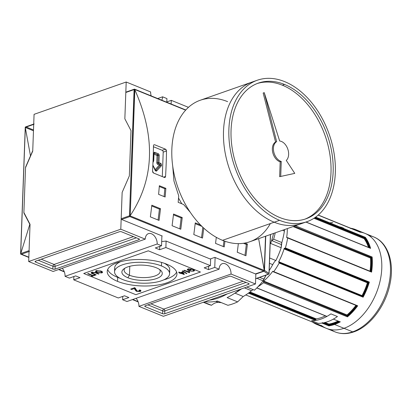 <?xml version="1.0" encoding="UTF-8"?>
<svg xmlns="http://www.w3.org/2000/svg" width="412" height="412" viewBox="0 0 412 412"><rect width="100%" height="100%" fill="white"/><g stroke="black" fill="none" stroke-linecap="round" stroke-linejoin="round"><path stroke-width="0.62" d="M129.785 266.301L129.456 275.221A18.051 6.829 -177.9 0 1 124.944 268.171A18.051 6.829 -177.9 0 0 124.115 270.102A18.051 6.829 -177.9 0 0 129.456 275.221A18.051 6.829 -177.9 0 0 148.984 277.302A18.051 6.829 -177.9 0 0 160.196 271.426A18.051 6.829 -177.9 0 0 159.506 269.438A18.051 6.829 2.1 0 1 151.333 276.936A18.051 6.829 2.1 0 1 129.456 275.221L127.869 277.739A20.203 7.643 -177.9 0 0 153.46 279.429A20.203 7.643 -177.9 0 0 160.623 270.308A20.203 7.643 -177.9 0 0 156.297 267.769A20.203 7.643 -177.9 0 0 123.77 268.954A20.203 7.643 -177.9 0 0 127.869 277.739A20.203 7.643 2.1 0 1 127.735 266.919A20.203 7.643 2.1 0 1 156.297 267.769A20.203 7.643 2.1 0 1 156.426 278.589A20.203 7.643 2.1 0 1 127.869 277.739M122.709 279.552A27.537 10.418 -177.9 0 0 152.497 282.73A27.537 10.418 -177.9 0 0 169.605 273.764A27.537 10.418 -177.9 0 0 161.453 265.956A27.537 10.418 -177.9 0 0 131.665 262.779A27.537 10.418 -177.9 0 0 114.562 271.745A27.537 10.418 -177.9 0 0 122.709 279.552A27.537 10.418 2.1 0 1 122.529 264.803A27.537 10.418 2.1 0 1 161.453 265.956A27.537 10.418 2.1 0 1 161.633 280.706A27.537 10.418 2.1 0 1 122.709 279.552M169.172 271.766A27.537 10.418 -177.9 0 0 164.393 263.309A27.537 10.418 2.1 0 1 169.749 269.803L169.605 273.764M114.562 271.745L114.706 267.785A27.537 10.418 2.1 0 1 120.52 261.697A27.537 10.418 -177.9 0 0 115.139 269.783M117.688 277.4A34.881 13.199 -177.9 0 0 119.913 278.239A34.881 13.199 2.1 0 1 117.688 277.4A34.881 13.199 2.1 0 1 107.692 269.51A34.881 13.199 -177.9 0 0 117.688 277.4L117.544 281.365A34.881 13.199 2.1 0 1 107.223 271.477A34.881 13.199 2.1 0 1 128.889 260.116A34.881 13.199 2.1 0 1 166.618 264.144A34.881 13.199 2.1 0 1 176.944 274.031A34.881 13.199 2.1 0 1 155.273 285.392A34.881 13.199 2.1 0 1 117.544 281.365A34.881 13.199 2.1 0 1 117.317 262.681A34.881 13.199 2.1 0 1 166.618 264.144A34.881 13.199 -177.9 0 1 166.85 282.828A34.881 13.199 -177.9 0 1 117.544 281.365M176.619 272.038A34.881 13.199 2.1 0 1 163.785 279.846A34.881 13.199 -177.9 0 0 176.619 272.038M92.54 272.507L92 272.893L96.202 274.866L95.651 275.056L92.525 273.789L91.098 272.79L91.794 272.244L95.836 272.626L98.962 273.898L98.406 274.088L95.321 272.832L92.54 272.507L95.321 272.832L98.406 274.088L98.962 273.898L95.836 272.626L91.794 272.244C90.769 272.765 91.011 273.28 92.525 273.789L95.651 275.056L96.202 274.866L93.112 273.609C91.974 273.249 91.783 272.878 92.54 272.507L92.556 272.054L92.54 272.507M134.806 289.461L134.539 288.482L131.685 289.487L130.712 289.09L134.575 287.731L135.172 288.029L137.078 291.016L139.349 291.155L139.776 290.795L139.065 290.218L139.936 289.986L140.971 290.903L140.209 291.516L136.31 291.294L134.806 289.461L136.31 291.294L140.209 291.516C141.264 291.032 141.177 290.522 139.936 289.986L139.065 290.218L139.349 291.155L137.078 291.016L135.172 288.029L134.575 287.731L134.806 289.461L134.57 287.633L134.806 289.461M186.482 273.635L182.289 270.988L182.722 270.839L186.909 273.48L186.482 273.635L186.909 273.48L182.722 270.839L182.289 270.988L186.482 273.635L186.497 273.223L186.482 273.635M188.057 269.819L189.087 270.241L190.329 269.803L190.957 270.061L189.16 270.689L187.151 269.87L188.099 268.897L193.068 269.247L194.572 270.447L193.712 271.147L190.339 271.122L193.094 270.89L193.46 269.948L192.543 269.448L188.768 269.139L188.057 269.819L188.768 269.139L192.543 269.448L193.46 269.948L193.094 270.89L190.339 271.122L193.712 271.147C194.953 270.524 194.737 269.886 193.068 269.247L188.099 268.897L187.151 269.87L189.16 270.689L190.957 270.061L190.329 269.803L189.087 270.241L188.057 269.819L188.088 268.923L188.063 269.736M193.764 269.53L193.733 270.38L193.48 269.427L193.46 269.948M188.608 271.977L184.375 270.257L183.824 270.452L189.257 272.662L189.288 271.812L189.257 272.662L189.613 272.533L189.484 271.549L188.84 271.292L188.619 271.683L188.84 271.292L189.484 271.549L189.613 272.533L189.257 272.662L183.824 270.452L184.375 270.257L188.593 271.843M189.484 271.549L189.376 271.096M179.905 272.826L178.581 272.291L179.132 272.095L180.456 272.636L182.32 271.982L183.016 272.265L184.355 274.325L179.354 273.022L179.905 272.826L179.354 273.022L180.049 273.305L180.6 273.11L183.943 274.469L184.355 274.325L183.016 272.265L182.32 271.982L180.456 272.636L179.132 272.095L178.581 272.291L179.905 272.826L179.92 272.414L179.905 272.826M96.995 272.523L95.512 271.333L96.254 270.679L101.002 271.07L102.562 272.311L101.821 272.945L96.995 272.523L101.821 272.945C102.943 272.311 102.67 271.683 101.002 271.07L96.254 270.679C95.146 271.297 95.393 271.91 96.995 272.523L97.011 272.08L96.995 272.523M92.468 275.7L87.663 273.743L88.22 273.553L93.024 275.504L94.4 275.02L95.028 275.278L91.716 276.437L91.088 276.184L92.468 275.7L91.088 276.184L91.716 276.437L95.028 275.278L94.4 275.02L93.024 275.504L88.22 273.553L87.663 273.743L92.468 275.7L92.484 275.288L92.468 275.7M161.53 245.768L157.188 244.002L65.065 276.328A8.415 5.608 70.7 0 0 62.238 268.269A8.415 5.608 -109.3 0 1 65.065 276.328L157.188 244.002L161.53 245.768L161.895 235.86L161.53 245.768L155.288 247.957L161.53 245.768M155.288 247.957L159.635 249.724L165.876 247.535L166.113 241.056L165.876 247.535L210.408 265.647L165.876 247.535L159.635 249.724L159.758 246.391L159.635 249.724L155.288 247.957M204.167 267.836L210.408 265.647L210.65 259.169L166.113 241.056L161.684 241.587L166.113 241.056L210.65 259.169L210.408 265.647L204.167 267.836L208.513 269.608L204.167 267.836M208.513 269.608L214.755 267.414L215.121 257.51L214.755 267.414L219.102 269.18L214.755 267.414L208.513 269.608L208.637 266.27L208.513 269.608M126.978 301.507L219.102 269.18A8.415 5.608 -109.3 0 1 222.289 263.67A8.415 5.608 -109.3 0 1 228.284 266.059A8.415 5.608 -109.3 0 1 231.05 274.042L138.926 306.368A8.415 5.608 70.7 0 0 136.099 298.309A8.415 5.608 -109.3 0 1 138.926 306.368L231.05 274.042L255.486 283.981L231.05 274.042A8.415 5.608 -109.3 0 0 225.359 263.829A8.415 5.608 -109.3 0 0 219.102 269.18L126.978 301.507L122.632 299.74L122.755 296.408L122.632 299.74L128.874 297.552L122.632 299.74L126.978 301.507M128.874 297.552L124.527 295.785L118.285 297.974L73.753 279.861L73.877 276.524L73.753 279.861L79.995 277.673L73.753 279.861L118.285 297.974L124.527 295.785L128.874 297.552M75.648 275.901L79.995 277.673L75.648 275.901L69.407 278.095L65.065 276.328L69.407 278.095L75.648 275.901M145.24 239.14L120.798 229.201L122.148 192.404L129.342 175.909L122.148 192.404L120.798 229.201L28.675 261.527L30.024 224.731L28.675 261.527L120.798 229.201L145.24 239.14A8.415 5.608 -109.3 0 1 148.428 233.63A8.415 5.608 -109.3 0 1 154.423 236.019A8.415 5.608 -109.3 0 1 157.188 244.002A8.415 5.608 -109.3 0 0 151.498 233.789A8.415 5.608 -109.3 0 0 145.24 239.14L53.117 271.467L28.675 261.527L53.117 271.467L145.24 239.14M35.494 262.017A1.53 0.577 2.1 0 1 35.041 261.584A1.53 0.577 2.1 0 1 35.484 261.198L119.423 231.74A1.53 0.577 2.1 0 1 121.586 231.807L138.968 238.872A1.53 0.577 2.1 0 1 139.421 239.305A1.53 0.577 2.1 0 1 138.978 239.691L55.033 269.149A1.53 0.577 2.1 0 1 52.87 269.082L35.494 262.017L52.87 269.082A1.53 0.577 -177.9 0 0 55.033 269.149L138.978 239.691A1.53 0.577 -177.9 0 0 138.968 238.872L121.586 231.807A1.53 0.577 -177.9 0 0 119.423 231.74L35.484 261.198A1.53 0.577 -177.9 0 0 35.494 262.017L35.52 261.182L35.494 262.017M163.363 316.308L138.926 306.368L163.363 316.308L255.486 283.981L255.857 273.831L255.486 283.981L163.363 316.308M248.673 283.492A1.53 0.577 2.1 0 1 249.126 283.925A1.53 0.577 2.1 0 1 248.683 284.311L164.738 313.769A1.53 0.577 2.1 0 1 162.575 313.702L145.199 306.636A1.53 0.577 2.1 0 1 144.746 306.204A1.53 0.577 2.1 0 1 145.189 305.817L229.129 276.359A1.53 0.577 2.1 0 1 231.292 276.426L248.673 283.492L231.292 276.426A1.53 0.577 -177.9 0 0 229.129 276.359L145.189 305.817A1.53 0.577 -177.9 0 0 145.199 306.636L162.575 313.702A1.53 0.577 -177.9 0 0 164.738 313.769L248.683 284.311A1.53 0.577 -177.9 0 0 248.673 283.492M157.672 98.54L162.585 96.815A8.415 5.608 -109.3 0 1 161.746 100.193A8.415 5.608 70.7 0 0 162.585 96.815L166.927 98.581L162.585 96.815L157.672 98.54M166.808 101.919L171.274 100.348L171.14 104.015L171.274 100.348L188.449 107.331L171.274 100.348L166.808 101.919M150.638 91.953A8.415 5.608 70.7 0 0 151.204 95.908A8.415 5.608 -109.3 0 1 150.638 91.953L126.196 82.014L34.072 114.34L126.196 82.014L150.638 91.953M126.268 92.097A0.613 0.407 70.7 0 0 125.815 92.489L124.846 118.81L131.001 130.625L129.342 175.909L122.148 192.404L121.185 218.731A0.613 0.407 70.7 0 0 121.597 219.472L162.22 235.994L121.597 219.472A0.613 0.407 -109.3 0 1 121.185 218.731L122.148 192.404L129.342 175.909L131.001 130.625L124.846 118.81L126.196 82.014L124.846 118.81L131.001 130.625L129.342 175.909L131.001 130.625L124.846 118.81L125.815 92.489A0.613 0.407 -109.3 0 1 126.046 92.087L134.508 89.116L185.797 109.978M166.927 98.581L166.793 102.248L166.927 98.581M23.87 212.922L30.024 224.731L23.87 212.922L25.534 167.632L23.87 212.922M32.723 151.137L25.534 167.632L32.723 151.137L34.072 114.34L32.723 151.137M162.168 150.287L153.449 146.739L162.168 150.287L165.433 149.144L154.572 144.725L165.433 149.144L166.5 150.988A458.983 294.817 112.1 0 1 165.567 176.46A458.983 294.817 -67.9 0 0 166.5 150.988L163.203 152.146A1.53 1.02 70.7 0 0 162.168 150.287A1.53 1.02 70.7 0 1 163.203 152.146L162.307 176.599L163.203 152.146L166.5 150.988L166.108 149.726L165.433 149.144L162.168 150.287M189.18 270.205L189.16 270.689L189.18 270.205M188.073 269.381L187.553 269.17L188.073 269.381M194.34 269.999L193.743 270.298L193.712 271.147L193.738 270.303L194.34 269.999M192.558 269.057L192.543 269.448L192.558 269.057M188.784 268.722L188.768 269.139L188.784 268.722M189.288 271.812L188.665 271.559L189.288 271.812M183.968 273.733L183.943 274.469L183.968 273.733M183.87 273.578L183.124 273.28L183.87 273.578M180.621 272.579L180.6 273.11L180.621 272.579M180.08 272.481L180.049 273.305L180.08 272.481M183.139 272.868L182.655 272.116L183.139 272.868L183.108 273.712L182.325 272.507L181.151 272.919L183.108 273.712L183.139 272.868M182.341 271.992L182.325 272.507L182.341 271.992M181.172 272.383L181.151 272.919L182.325 272.507L183.108 273.712L181.151 272.919L181.172 272.383M131.711 288.735L131.685 289.487L134.539 288.482L134.564 287.736L130.712 289.09L131.685 289.487L131.711 288.735M139.776 290.795L140.708 290.45L140.24 290.666L140.209 291.516L139.807 289.95M136.341 290.491L136.31 291.294L136.341 290.491M136.341 290.445L134.837 288.611L136.341 290.445M102.351 271.848L101.852 272.095L101.821 272.945L101.738 272.136L102.351 271.848M96.351 271.353L95.764 270.926L96.351 271.353M101.192 272.692L101.733 272.203L100.44 271.256L96.882 270.931L96.351 271.39L97.551 272.332L101.192 272.692L97.551 272.332C96.295 271.874 96.073 271.41 96.882 270.931L96.897 270.519L96.882 270.931L100.44 271.256C101.774 271.719 102.027 272.198 101.192 272.692M100.456 270.869L100.44 271.256L100.456 270.869M95.666 274.644L95.651 275.056L95.666 274.644M92.01 272.698L91.449 272.389L92.01 272.698M98.422 273.676L98.406 274.088L98.422 273.676M91.737 275.958L91.716 276.437L91.737 275.958M264.102 270.942L255.641 273.908A0.613 0.407 -109.3 0 1 255.414 273.898L214.791 257.376L255.414 273.898A0.613 0.407 70.7 0 0 255.806 273.764M210.197 258.988L214.791 257.376L210.197 258.988M153.532 173.03L164.393 177.448L153.532 173.03L152.533 171.16A458.983 294.817 -67.9 0 0 153.465 145.683A458.983 294.817 112.1 0 1 152.533 171.16L152.873 172.443L153.532 173.03M264.298 270.452L130.094 215.867L129.842 216.578L129.471 215.821L134.101 89.579L134.503 89.152L185.627 110.159L134.729 89.461L130.213 215.625C154.309 179.241 155.849 137.278 134.827 89.749L130.213 215.625L129.847 216.14L129.471 215.821L134.101 89.579L125.815 92.489L134.503 89.152L134.827 89.749C155.849 137.278 154.309 179.241 130.213 215.625L130.094 215.867L264.298 270.452L264.319 270.833L258.638 238.656L264.257 270.143L265.503 236.251L264.319 270.833L255.414 273.898L264.319 270.833L263.659 271.003L129.842 216.578L263.659 271.003M159.346 185.704L165.866 188.356A458.983 294.817 112.1 0 1 165.124 196.998L158.605 194.351A458.983 294.817 -67.9 0 0 159.346 185.704L165.866 188.356A458.983 294.817 112.1 0 1 165.124 196.998L158.605 194.351A458.983 294.817 -67.9 0 0 159.346 185.704M178.159 202.302A458.983 294.817 -67.9 0 0 178.726 195.844L173.952 181.053L172.705 166.046L173.952 181.053L178.726 195.844A458.983 294.817 -67.9 0 1 178.159 202.302L183.623 204.522L178.159 202.302M190.308 212.335L183.623 204.522L190.308 212.335M151.817 205.191L160.505 208.724A458.983 294.817 112.1 0 1 159.047 220.41L150.359 216.877A458.983 294.817 -67.9 0 0 151.817 205.191L160.505 208.724A458.983 294.817 112.1 0 1 159.047 220.41L150.359 216.877A458.983 294.817 -67.9 0 0 151.817 205.191M173.54 214.024L182.228 217.562A458.983 294.817 112.1 0 1 180.775 229.247L172.082 225.714A458.983 294.817 -67.9 0 0 173.54 214.024L182.228 217.562A458.983 294.817 112.1 0 1 180.775 229.247L172.082 225.714A458.983 294.817 -67.9 0 0 173.54 214.024M244.913 243.054L247.401 244.064A458.983 294.817 112.1 0 1 245.943 255.754L237.255 252.221A458.983 294.817 -67.9 0 0 238.347 243.636A458.983 294.817 -67.9 0 1 237.255 252.221L245.943 255.754A458.983 294.817 112.1 0 0 247.401 244.064L246.319 244.445L243.471 243.291L246.319 244.445L247.401 244.064L244.913 243.054M224.952 241.252A458.983 294.817 112.1 0 1 224.221 246.917L215.533 243.384A458.983 294.817 -67.9 0 0 216.315 237.327A458.983 294.817 -67.9 0 1 215.533 243.384L224.221 246.917A458.983 294.817 112.1 0 0 224.952 241.252M195.262 222.861L200.593 225.029L195.262 222.861A458.983 294.817 -67.9 0 1 193.805 234.546A458.983 294.817 -67.9 0 0 195.262 222.861M203.755 228.099A458.983 294.817 112.1 0 1 202.498 238.085L193.805 234.546L202.498 238.085A458.983 294.817 112.1 0 0 203.755 228.099M165.567 176.46L164.96 177.474L164.393 177.448L165.274 177.258L165.567 176.46L163.636 177.139L165.567 176.46M153.465 145.683L153.717 144.906L154.572 144.725L153.717 144.906L153.465 145.683M181.79 203.78L178.535 198.079L181.79 203.78M201.514 237.683A457.454 293.833 -67.9 0 0 202.817 227.223A457.454 293.833 -67.9 0 1 201.514 237.683M201.973 226.409L195.175 223.644L201.973 226.409M223.237 246.52A457.454 293.833 -67.9 0 0 223.963 240.896A457.454 293.833 -67.9 0 1 223.237 246.52M244.965 255.352A457.454 293.833 -67.9 0 0 246.319 244.445A457.454 293.833 -67.9 0 1 244.965 255.352M179.792 228.845A457.454 293.833 -67.9 0 0 181.146 217.938L182.228 217.562L181.146 217.938L173.447 214.807L181.146 217.938A457.454 293.833 -67.9 0 1 179.792 228.845M158.069 220.013A457.454 293.833 -67.9 0 0 159.423 209.105L160.505 208.724L159.423 209.105L151.724 205.974L159.423 209.105A457.454 293.833 -67.9 0 1 158.069 220.013M164.115 196.591A457.454 293.833 -67.9 0 0 164.79 188.732L165.866 188.356L164.79 188.732L159.284 186.497L164.79 188.732A457.454 293.833 -67.9 0 1 164.115 196.591M29.077 250.635L20.791 253.54L29.077 250.635A0.613 0.407 70.7 0 0 29.489 251.377A0.613 0.407 -109.3 0 1 29.077 250.635L30.04 224.313L23.886 212.499L25.549 167.21L32.739 150.72L33.707 124.393A0.613 0.407 -109.3 0 1 34.16 124.007M25.472 126.963L33.939 123.991A0.613 0.407 70.7 0 0 33.707 124.393L25.42 127.303L33.707 124.393M25.389 128.081L30.534 156.158L25.389 128.081M29.803 224.308L20.796 253.432L29.803 224.308M25.256 127.107L20.6 254.044L25.256 127.071L25.915 126.896L25.256 127.071L20.6 254.06L21.244 254.271L29.041 251.536L21.244 254.271L20.6 254.06L28.83 257.356L21.244 254.271M263.901 271.251L264.489 270.344L263.901 271.251L255.852 274.073L263.901 271.251L268.289 274.238L255.682 278.661L268.289 274.238A0.767 0.608 -55.8 0 0 268.979 273.403A0.767 0.608 124.2 0 1 268.289 274.238L263.901 271.251M268.979 273.403L264.489 270.344L265.74 236.164L264.489 270.344L268.979 273.403L270.401 234.531L268.979 273.403A0.767 0.288 2.1 0 1 269.082 273.558L268.572 274.248A0.767 0.51 70.7 0 1 268.289 274.238M318.074 323.332A51.253 32.919 -67.9 0 0 321.963 323.085A51.253 32.919 112.1 0 1 318.074 323.332A51.253 32.919 -67.9 0 0 337.443 316.534L330.929 313.882A51.253 32.919 112.1 0 1 326.958 316.395A51.253 32.919 -67.9 0 0 330.929 313.882A51.253 32.919 112.1 0 1 311.554 320.68L318.074 323.332A51.253 32.919 -67.9 0 0 337.443 316.534L330.929 313.882L337.443 316.534A51.253 32.919 112.1 0 1 333.473 319.048A51.253 32.919 -67.9 0 0 337.443 316.534L330.929 313.882A51.253 32.919 112.1 0 1 311.554 320.68A51.253 32.919 -67.9 0 0 315.443 320.433A51.253 32.919 112.1 0 1 311.554 320.68L318.074 323.332M285.398 247.921A51.253 32.919 -67.9 0 0 287.627 237.976A0.458 0.294 -67.9 0 0 287.324 237.595A0.458 0.294 112.1 0 1 287.627 237.976A51.253 32.919 112.1 0 1 285.398 247.921L369.358 282.071L368.606 282.328A0.458 0.294 112.1 0 1 368.56 282.318L284.929 248.302A0.458 0.294 -67.9 0 0 285.398 247.921A0.458 0.294 112.1 0 1 284.924 248.297L284.481 248.178A0.458 0.294 112.1 0 1 284.641 248.178A0.458 0.294 -67.9 0 0 284.481 248.178L284.295 249.028L284.641 248.178L368.565 282.318A0.458 0.294 112.1 0 0 368.606 282.328L369.353 282.071A51.253 32.919 112.1 0 1 363.121 297.196L279.161 263.047A0.458 0.294 -67.9 0 0 279.094 262.444A0.458 0.294 112.1 0 1 279.161 263.047A51.253 32.919 112.1 0 1 273.748 271.652A51.253 32.919 -67.9 0 0 279.161 263.047L363.121 297.196L362.771 296.48L363.121 297.196A51.253 32.919 112.1 0 0 369.358 282.071L285.398 247.921M257.989 286.716A51.253 32.919 -67.9 0 0 263.5 282.72A0.458 0.294 -67.9 0 0 263.685 282.05A0.458 0.294 112.1 0 1 263.5 282.72A51.253 32.919 112.1 0 1 257.989 286.716M350.622 228.382L350.71 228.233A51.253 32.919 112.1 0 1 360.402 232.306L318.162 215.126L360.397 232.301M369.997 248.086L305.915 222.068L370.594 248.374A51.253 32.919 112.1 0 0 365.32 237.286L364.924 237.765A0.458 0.294 112.1 0 1 364.883 237.822L364.584 238.141A0.458 0.294 -67.9 0 0 364.543 238.193L364.141 238.672L313.975 218.267L364.141 238.672A49.723 31.94 -67.9 0 1 368.436 247.385A49.723 31.94 -67.9 0 0 364.141 238.672L364.543 238.193A50.182 32.234 112.1 0 1 369.214 247.7A50.182 32.234 112.1 0 0 364.543 238.193A0.458 0.294 -67.9 0 1 364.584 238.141L314.639 217.83L364.584 238.141L364.883 237.822L315.046 217.551L364.883 237.822A0.458 0.294 112.1 0 0 364.924 237.765L365.32 237.286A51.253 32.919 112.1 0 1 370.594 248.374M315.443 320.433A0.458 0.294 -67.9 0 0 315.834 319.887L248.997 292.7L315.834 319.887L315.849 319.444L249.389 292.412L315.849 319.444L315.834 319.887A0.458 0.294 -67.9 0 1 315.443 320.433L248.374 293.159L315.443 320.433M316.189 318.903A0.458 0.294 -67.9 0 0 315.849 319.444A0.458 0.294 -67.9 0 1 316.236 318.893A49.723 31.94 -67.9 0 0 325.346 315.849A49.723 31.94 -67.9 0 1 316.236 318.893A0.458 0.294 -67.9 0 0 316.189 318.903L249.966 291.969M322.354 322.534A0.458 0.294 112.1 0 1 321.963 323.085L328.807 325.871L328.864 325.253L328.807 325.871L321.963 323.085A0.458 0.294 112.1 0 0 322.354 322.534M328.869 325.186A0.458 0.294 112.1 0 1 328.864 325.253A0.458 0.294 -67.9 0 0 328.869 325.186L323.209 322.884L328.869 325.186L328.884 324.744L323.945 322.735L328.884 324.744L328.869 325.186M328.946 324.095L328.889 324.682A0.458 0.294 -67.9 0 0 328.884 324.744A0.458 0.294 -67.9 0 1 328.889 324.682L328.946 324.064A49.723 31.94 -67.9 0 0 338.056 321.02A49.723 31.94 -67.9 0 1 328.946 324.064L325.001 322.488M326.613 316.256A0.458 0.294 -67.9 0 0 326.958 316.395L256.851 287.885L326.958 316.395A0.458 0.294 -67.9 0 1 326.613 316.256M339.663 321.576L340.317 321.829A51.253 32.919 112.1 0 1 334.539 324.46A51.253 32.919 112.1 0 1 328.807 325.871A51.253 32.919 112.1 0 0 334.539 324.46L343.989 328.302A51.253 32.919 112.1 0 1 321.35 325.444M286.69 237.343A49.723 31.94 -67.9 0 0 287.329 228.588A49.723 31.94 112.1 0 1 286.69 237.343A0.458 0.294 -67.9 0 0 286.989 237.714A0.458 0.294 112.1 0 1 286.69 237.343L287.324 237.595L286.69 237.343M367.489 282.431L284.172 248.549A49.723 31.94 112.1 0 1 278.744 261.728A0.458 0.294 -67.9 0 0 278.811 262.326A0.458 0.294 112.1 0 1 278.744 261.728A49.723 31.94 -67.9 0 0 284.172 248.549A0.458 0.294 112.1 0 1 284.481 248.178L368.096 282.189L367.489 282.431L367.916 282.05M278.811 262.326L362.73 296.46A0.458 0.294 112.1 0 1 362.771 296.48A50.794 32.625 -67.9 0 0 368.606 282.328A50.794 32.625 -67.9 0 1 362.771 296.48A0.458 0.294 112.1 0 0 362.73 296.46L278.811 262.326M357.101 305.864L357.709 305.802L273.748 271.652A0.458 0.294 112.1 0 1 273.264 271.704A0.458 0.294 -67.9 0 0 273.748 271.652L357.709 305.802L356.931 305.766A0.458 0.294 112.1 0 1 356.905 305.725M273.11 271.379L273.264 271.704L273.11 271.379A0.458 0.294 -67.9 0 0 272.842 271.266A0.458 0.294 112.1 0 1 273.11 271.379L272.842 271.266A0.458 0.294 112.1 0 0 272.636 271.426A0.458 0.294 112.1 0 1 272.842 271.266M263.716 281.066A49.723 31.94 -67.9 0 0 272.636 271.426A49.723 31.94 112.1 0 1 263.716 281.066A0.458 0.294 -67.9 0 0 263.531 281.726A0.458 0.294 112.1 0 1 263.716 281.066L347.028 314.948L347.151 315.695A0.458 0.294 -67.9 0 0 347.172 315.747L347.321 316.071A0.458 0.294 112.1 0 1 347.342 316.122L347.46 316.869L263.5 282.72L347.46 316.869L347.342 316.122A50.794 32.625 -67.9 0 0 356.91 305.792A50.794 32.625 -67.9 0 1 347.342 316.122A0.458 0.294 112.1 0 0 347.321 316.071L263.531 281.726L347.172 315.747A0.458 0.294 -67.9 0 1 347.151 315.695A50.182 32.234 112.1 0 0 356.519 305.632A50.182 32.234 112.1 0 1 347.151 315.695L347.028 314.953A49.723 31.94 -67.9 0 0 355.896 305.38A49.723 31.94 -67.9 0 1 347.028 314.948L263.716 281.066M367.288 283.065A49.723 31.94 -67.9 0 1 362.055 295.61L278.744 261.728L362.055 295.61L362.411 296.321A50.182 32.234 112.1 0 0 368.235 282.184L368.235 282.184A50.182 32.234 112.1 0 1 362.411 296.321A0.458 0.294 -67.9 0 0 362.447 296.341A0.458 0.294 -67.9 0 1 362.411 296.321L362.055 295.61A49.723 31.94 -67.9 0 0 367.365 282.817M371.48 257.459L371.145 257.577A0.458 0.294 -67.9 0 0 371.099 257.603L370.481 258.046L293.092 226.569L370.481 258.046A49.723 31.94 -67.9 0 1 370.007 271.163A49.723 31.94 -67.9 0 0 370.481 258.046L371.099 257.603A50.182 32.234 112.1 0 1 370.625 271.41A50.182 32.234 112.1 0 0 371.099 257.603A0.458 0.294 -67.9 0 1 371.145 257.577L294.06 226.229L371.48 257.459A0.458 0.294 112.1 0 0 371.531 257.438A0.458 0.294 112.1 0 1 371.48 257.459M321.746 325.825L245.784 294.93L321.659 325.784M273.383 271.822L356.931 305.766M370.965 271.616A0.458 0.294 112.1 0 1 371.011 271.601L287.483 237.595M371.011 271.601L371.588 272.126L287.627 237.976L371.588 272.126L371.011 271.601M372.144 256.99L372.139 256.995A51.253 32.919 112.1 0 1 371.588 272.126A51.253 32.919 112.1 0 0 372.144 256.99L295.378 225.766L372.144 256.99M350.7 228.227L318.265 215.038L350.705 228.227A51.253 32.919 112.1 0 1 355.587 229.572L350.705 228.227L350.555 228.588M281.391 141.445A10.712 7.138 70.7 0 0 279.666 141.002A10.712 7.138 -109.3 0 1 281.391 141.445A10.712 7.138 -109.3 0 1 288.158 150.298A10.712 7.138 -109.3 0 1 286.278 160.428A10.712 7.138 70.7 0 0 288.158 150.298A10.712 7.138 70.7 0 0 281.391 141.445M286.278 160.428L294.765 173.375L279.645 176.676L294.765 173.375L279.645 176.676L280.186 161.849L279.645 176.676L294.765 173.375L286.278 160.428M264.241 92.638L263.165 93.019L275.577 142.006A10.712 7.138 70.7 0 0 272.729 152.425A10.712 7.138 70.7 0 0 280.186 161.849L281.262 161.473L280.186 161.849A10.712 7.138 70.7 0 1 272.729 152.425A10.712 7.138 70.7 0 1 275.577 142.006L263.165 93.019L264.241 92.638L279.666 141.002L264.241 92.638L276.653 141.63L275.577 142.006L276.653 141.63A10.712 7.138 70.7 0 0 273.805 152.043A10.712 7.138 70.7 0 0 281.262 161.473L280.721 176.3L281.262 161.473A10.712 7.138 -109.3 0 1 273.805 152.043A10.712 7.138 -109.3 0 1 276.653 141.63L264.241 92.638M279.563 220.322A74.969 49.97 70.7 0 1 228.881 129.327A74.969 49.97 70.7 0 1 284.646 81.627A74.969 49.97 -109.3 0 1 334.122 153.619A74.969 49.97 -109.3 0 1 306.925 221.713A74.969 49.97 -109.3 0 1 279.563 220.322A74.969 49.97 -109.3 0 1 230.087 148.33A74.969 49.97 -109.3 0 1 257.284 80.237A74.969 49.97 -109.3 0 1 284.646 81.627A74.969 49.97 -109.3 0 1 335.327 172.623A74.969 49.97 -109.3 0 1 279.563 220.322L274.181 222.212A74.969 49.97 70.7 0 0 304.195 222.542M284.543 84.46A71.909 47.931 -109.3 0 1 333.154 171.737A71.909 47.931 -109.3 0 1 279.666 217.49A71.909 47.931 -109.3 0 1 232.208 148.438A71.909 47.931 -109.3 0 1 258.293 83.121A71.909 47.931 -109.3 0 1 284.543 84.46A71.909 47.931 -109.3 0 1 332 153.511A71.909 47.931 -109.3 0 1 305.915 218.823A71.909 47.931 -109.3 0 1 279.666 217.49A71.909 47.931 -109.3 0 1 231.055 130.213A71.909 47.931 -109.3 0 1 284.543 84.46L282.39 85.212A71.909 47.931 -109.3 0 1 329.713 153.439A71.909 47.931 -109.3 0 1 304.829 219.184A71.909 47.931 70.7 0 0 329.713 153.439A71.909 47.931 70.7 0 0 282.39 85.212A71.909 47.931 70.7 0 0 257.227 83.523A71.909 47.931 -109.3 0 1 282.39 85.212M306.925 221.713L249.888 241.726A74.969 49.97 -109.3 0 1 222.521 240.335A74.969 49.97 -109.3 0 1 173.045 168.343A74.969 49.97 -109.3 0 1 200.242 100.25L257.284 80.237M271.755 240.618L273.635 239.223A68.845 44.223 112.1 0 0 275.242 232.832A68.845 44.223 112.1 0 1 273.635 239.223L281.834 242.555A68.845 44.223 112.1 0 0 284.424 231.024L284.707 229.51L284.424 231.024A68.845 44.223 112.1 0 1 281.834 242.555L281.185 247.746L270.658 243.466L281.185 247.746A73.439 47.169 112.1 0 1 275.911 260.538A73.439 47.169 -67.9 0 0 281.185 247.746L281.339 244.517L271.755 240.618L271.529 240.829L273.635 239.223L281.834 242.555L281.339 244.517M275.911 260.538C275.278 260.652 274.222 262.011 272.739 264.622A68.845 44.223 112.1 0 1 269.191 270.581A68.845 44.223 112.1 0 0 272.739 264.622L269.458 263.289L272.739 264.622C274.222 262.011 275.278 260.652 275.911 260.538L269.654 257.994L275.911 260.538M263.804 279.089L266.101 275.118L263.15 280.824L256.98 278.316L263.15 280.824A73.439 47.169 112.1 0 1 254.482 290.182A73.439 47.169 -67.9 0 0 263.15 280.824L263.804 279.089L259.622 277.389M253.174 289.651L251.516 290.743A68.845 44.223 112.1 0 1 243.229 296.501L237.636 301.878A73.439 47.169 112.1 0 1 227.903 305.297A73.439 47.169 -67.9 0 0 237.636 301.878L227.11 297.598L237.636 301.878L243.229 296.501A68.845 44.223 112.1 0 0 251.516 290.743L244.429 287.864L251.516 290.743L253.174 289.651M203.368 302.269L207.581 303.984A73.439 47.169 -67.9 0 0 211.485 305.271C213.854 303.299 216.145 302.336 218.36 302.377L215.806 301.342L218.36 302.377A68.845 44.223 112.1 0 0 221.326 302.619A68.845 44.223 112.1 0 1 218.36 302.377C216.145 302.336 213.854 303.299 211.485 305.271A73.439 47.169 112.1 0 1 203.888 302.181M209.492 300.121A73.439 47.169 -67.9 0 0 227.228 293.9A73.439 47.169 112.1 0 1 209.492 300.121M203.765 302.13L211.485 305.271L203.765 302.13M217.376 301.012A73.439 47.169 112.1 0 1 204.898 301.733A73.439 47.169 -67.9 0 0 217.376 301.012L227.903 305.297L217.376 301.012M239.866 289.466A73.439 47.169 112.1 0 1 227.11 297.598A73.439 47.169 -67.9 0 0 239.866 289.466M246.762 287.04L254.482 290.182L246.762 287.04M273.589 233.408A73.439 47.169 112.1 0 1 270.658 243.466A73.439 47.169 -67.9 0 0 273.589 233.408M235.025 293.164L243.229 296.501L235.025 293.164A68.845 44.223 112.1 0 0 241.375 288.936A68.845 44.223 112.1 0 1 235.025 293.164M367.983 282.081L367.607 282.915L284.295 249.028M161.581 262.418L161.453 265.956M155.025 170.074L155.082 170.182A1.53 1.02 70.7 0 0 155.896 171.032A0.767 0.489 -67.9 0 0 155.386 170.511M153.537 160.829A0.767 0.51 70.7 0 1 153.027 161.334A0.767 0.51 70.7 0 0 153.243 161.329L153.753 160.634L154.016 153.558A0.767 0.489 112.1 0 1 154.361 153.264A0.767 0.489 -67.9 0 0 154.927 152.368A1.53 1.02 70.7 0 0 153.789 153.341L153.532 160.417A0.767 0.489 112.1 0 1 153.032 161.288A0.767 0.489 -67.9 0 0 153.532 160.417A0.767 0.288 2.1 0 1 153.537 160.829A0.767 0.288 -177.9 0 0 153.753 160.634A0.767 0.288 -177.9 0 0 153.532 160.417L153.073 160.232L153.532 160.417L153.789 153.341A1.53 1.02 -109.3 0 1 154.927 152.368L158.187 153.697A0.767 0.489 112.1 0 1 157.621 154.593A0.767 0.489 112.1 0 0 157.06 155.489L153.99 154.237L157.06 155.489L156.797 162.565L157.06 155.489A0.767 0.288 -177.9 0 0 158.141 155.52L157.878 162.596A0.767 0.51 70.7 0 0 158.399 163.523L159.954 164.156A0.767 0.489 -67.9 0 0 159.387 165.052L155.092 169.754L159.387 165.052L157.832 164.419A1.53 1.02 -109.3 0 1 156.797 162.565A0.767 0.288 -177.9 0 0 157.878 162.596A0.767 0.51 70.7 0 0 158.399 163.523L159.954 164.156A0.767 0.51 -109.3 0 1 160.428 164.764A0.767 0.51 -109.3 0 1 160.325 165.485L155.808 170.429A0.767 0.536 42.4 0 1 155.54 170.45A0.767 0.536 -137.6 0 0 155.808 170.429A0.767 0.51 -109.3 0 1 155.679 170.522L152.862 165.083M148.299 250.82L200.438 272.028L135.862 294.688L83.729 273.48L148.299 250.82M153.897 153.398A0.767 0.51 -109.3 0 1 154.361 153.264A0.767 0.489 112.1 0 0 154.927 152.368L158.187 153.697A1.53 1.02 -109.3 0 1 159.217 155.551L158.96 162.627L160.515 163.26A1.53 1.02 -109.3 0 1 161.468 164.476A1.53 1.02 -109.3 0 1 161.267 165.923L156.751 170.862A1.53 1.02 -109.3 0 1 155.896 171.032A1.53 1.02 70.7 0 0 156.751 170.862A0.767 0.536 -137.6 0 0 155.808 170.429A0.767 0.536 42.4 0 1 156.751 170.862L161.267 165.923A0.767 0.536 -137.6 0 0 160.325 165.485A0.767 0.536 42.4 0 1 159.387 165.052L157.832 164.419A0.767 0.489 -67.9 0 1 158.399 163.523A0.767 0.489 -67.9 0 0 158.96 162.627A0.767 0.288 -177.9 0 0 157.878 162.596A0.767 0.288 2.1 0 1 158.96 162.627L160.515 163.26A1.53 1.02 -109.3 0 1 161.468 164.476A1.53 1.02 -109.3 0 1 161.267 165.923A0.767 0.536 42.4 0 0 160.325 165.485A0.767 0.536 42.4 0 1 159.387 165.052A0.767 0.489 -67.9 0 1 159.954 164.156A0.767 0.489 -67.9 0 0 160.515 163.26A0.767 0.489 112.1 0 1 159.954 164.156A0.767 0.51 -109.3 0 1 160.428 164.764A0.767 0.51 -109.3 0 1 160.325 165.485L155.808 170.429A0.767 0.51 -109.3 0 1 155.674 170.522L155.648 170.511M155.231 170.043L152.842 165.5L155.082 170.182A1.53 1.02 70.7 0 0 155.896 171.032M153.542 161.138L153.537 161.236A1.53 1.02 -109.3 0 1 152.991 162.23A1.53 1.02 70.7 0 0 153.537 161.236A0.767 0.288 2.1 0 1 153.47 161.205A0.767 0.288 2.1 0 0 153.537 161.236L153.542 161.138M159.217 155.551A0.767 0.288 -177.9 0 0 158.141 155.52A0.767 0.288 2.1 0 1 159.217 155.551A1.53 1.02 70.7 0 0 158.187 153.697A0.767 0.489 -67.9 0 1 157.621 154.593A0.767 0.51 -109.3 0 1 158.141 155.52L157.878 162.596A0.767 0.288 -177.9 0 1 156.797 162.565A1.53 1.02 70.7 0 0 157.832 164.419A0.767 0.489 -67.9 0 1 158.399 163.523A0.767 0.489 112.1 0 0 158.96 162.627L159.217 155.551M154.016 153.558L154.083 153.249A0.767 0.51 -109.3 0 1 154.361 153.264L157.621 154.593A0.767 0.51 -109.3 0 1 158.141 155.52A0.767 0.288 -177.9 0 1 157.06 155.489A0.767 0.489 112.1 0 1 157.621 154.593L154.361 153.264A0.767 0.489 112.1 0 0 154.016 153.547A0.767 0.288 -177.9 0 0 153.789 153.341A0.767 0.288 2.1 0 1 153.794 153.753M162.678 310.875L147.903 304.865L162.678 310.875A1.53 0.577 -177.9 0 0 164.841 310.936L164.738 313.769L164.841 310.936A1.53 1.02 70.7 0 0 163.806 309.082L243.142 281.242L163.806 309.082L150.874 303.819L163.806 309.082A1.53 0.984 112.1 0 0 162.678 310.875A1.53 0.577 -177.9 0 0 164.841 310.936A1.53 1.02 70.7 0 0 163.806 309.082A1.53 0.984 112.1 0 0 162.678 310.875L162.575 313.702L162.678 310.875M145.23 305.802L145.199 306.636L145.23 305.802M246.072 282.436L164.841 310.936L246.072 282.436M248.683 284.311L248.714 283.507L248.683 284.311M138.978 239.691L139.004 238.888L138.978 239.691M136.367 237.817L55.136 266.317L55.033 269.149L55.136 266.317A1.53 0.577 -177.9 0 1 52.973 266.255L38.198 260.245L52.973 266.255A1.53 0.577 -177.9 0 0 55.136 266.317A1.53 1.02 -109.3 0 0 54.101 264.463L41.169 259.2L54.101 264.463A1.53 0.984 -67.9 0 0 52.973 266.255L52.87 269.082L52.973 266.255A1.53 0.984 -67.9 0 1 54.101 264.463L133.437 236.622L54.101 264.463A1.53 1.02 -109.3 0 1 55.136 266.317L136.367 237.817M193.46 269.896L193.758 269.577M139.38 290.306L139.792 290.027M96.691 271.014L96.393 270.632M101.754 271.42L101.424 271.755M92.54 273.352L92.525 273.789L92.54 273.352M95.337 272.43L95.321 272.832L95.337 272.43M121.597 219.472L129.842 216.578L121.597 219.472M129.471 215.821L121.185 218.731L129.471 215.821M25.41 127.504L33.47 130.784M138.072 301.62L132.782 299.473L138.072 301.62M64.21 271.58L58.921 269.427L64.21 271.58M28.835 257.191L21.465 254.194L28.835 257.191M26.219 127.02L33.501 129.981L26.219 127.02M138.149 301.816L132.566 299.55L138.149 301.816M64.287 271.776L58.705 269.505L64.287 271.776M25.317 127.761L20.703 253.638M360.078 232.064A51.253 32.919 -67.9 0 1 380.884 276.952A51.253 32.919 -67.9 0 1 343.989 328.302L352.677 331.835A51.253 32.919 -67.9 0 0 388.83 284.295A51.253 32.919 -67.9 0 0 373.725 236.946C388.099 242.55 394.547 262.763 390.015 283.791C385.781 305.519 370.316 326.392 353.795 331.892C347.182 334.199 340.951 334.199 335.105 331.902A51.253 32.919 -67.9 0 0 352.677 331.835A51.253 32.919 112.1 0 1 330.96 329.651M284.172 248.549A0.458 0.294 112.1 0 1 284.481 248.178M273.254 271.678L272.636 271.426L273.254 271.678M340.729 226.997L343.747 228.222M245.789 294.93L321.839 325.861A51.253 32.919 112.1 0 1 312.564 322.091A51.253 32.919 112.1 0 0 316.967 324.522A51.253 32.919 112.1 0 0 321.839 325.861L321.834 325.856M332.793 222.568A51.253 32.919 -67.9 0 0 330.388 222.789M315.685 217.098L365.32 237.286L315.685 217.098M357.709 305.802A51.253 32.919 112.1 0 1 347.46 316.869A51.253 32.919 112.1 0 0 357.709 305.802M249.991 291.948L316.236 318.893L249.991 291.948M325.047 322.478L328.946 324.064L325.047 322.478M340.307 321.829L340.317 321.829A51.253 32.919 112.1 0 1 334.539 324.46M352.677 331.835A51.253 32.919 -67.9 0 0 389.52 280.793A51.253 32.919 -67.9 0 0 369.183 235.664M314.665 322.946A50.794 32.625 -67.9 0 0 319.063 324.733A50.794 32.625 -67.9 0 1 314.665 322.946M328.864 325.253A50.794 32.625 -67.9 0 0 339.437 321.581A50.794 32.625 -67.9 0 1 328.864 325.253M338.839 321.339A50.182 32.234 112.1 0 1 328.889 324.682A50.182 32.234 112.1 0 0 338.839 321.339M371.016 271.57A50.794 32.625 -67.9 0 0 371.531 257.438A50.794 32.625 -67.9 0 1 371.016 271.57M369.801 247.936A50.794 32.625 -67.9 0 0 364.924 237.765A50.794 32.625 -67.9 0 1 369.801 247.936M358.002 231.323A50.794 32.625 -67.9 0 0 351.982 228.871A50.794 32.625 -67.9 0 1 358.002 231.323M254.631 81.298A74.969 49.97 -109.3 0 0 224.396 148.145A74.969 49.97 -109.3 0 0 274.181 222.212L222.521 240.335A74.969 49.97 70.7 0 0 270.38 223.541M227.609 101.64A74.969 49.97 70.7 0 0 171.84 149.345A74.969 49.97 70.7 0 0 222.521 240.335M284.424 231.024L282.555 230.267L284.424 231.024M373.725 236.946L355.587 229.572A51.253 32.919 112.1 0 1 360.402 232.306M153.315 161.02L153.243 161.329M101.733 272.203L101.764 271.353M96.351 271.39L96.382 270.545M92 272.893L92.031 272.049M264.324 270.797L265.591 236.22M138.185 301.919L132.453 299.586M64.324 271.879L58.592 269.546M28.825 257.438L20.821 254.183M255.677 278.775L268.572 274.248M270.514 234.49L269.082 273.558M335.105 331.902L316.967 324.522L312.136 321.793M360.304 232.26L318.167 215.121M370.254 248.122L306.065 222.017L370.254 248.122M326.747 316.421L256.774 287.962M333.262 319.073L339.905 321.772"/></g></svg>
